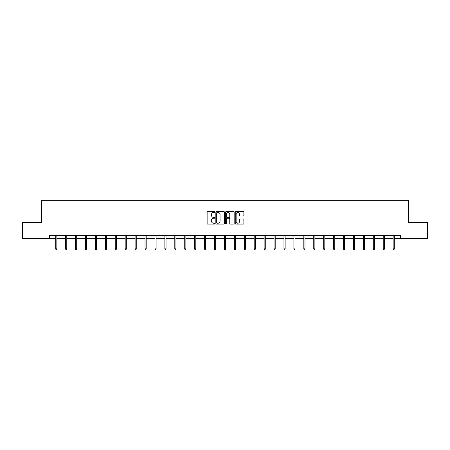 <?xml version="1.0" encoding="UTF-8"?>
<svg xmlns="http://www.w3.org/2000/svg" width="450" height="450" viewBox="0 0 450 450"><rect width="100%" height="100%" fill="white"/><g stroke="black" fill="none" stroke-linecap="round" stroke-linejoin="round"><path stroke-width="0.67" d="M214.819 212.029A0.439 0.439 0 0 0 214.386 211.59L207.748 211.59A0.624 0.624 0 0 0 207.124 212.214L207.124 223.459A0.624 0.624 0 0 0 207.748 224.083L214.386 224.083A0.439 0.439 0 0 0 214.819 223.644A0.439 0.439 0 0 0 214.386 223.206L213.525 223.206A1.997 1.997 0 0 1 211.528 221.209L211.528 220.269A1.997 1.997 0 0 1 213.525 218.273L214.386 218.273A0.439 0.439 0 0 0 214.819 217.834A0.439 0.439 0 0 0 214.386 217.401L213.525 217.401A1.997 1.997 0 0 1 211.528 215.404L211.528 214.464A1.997 1.997 0 0 1 213.525 212.468L214.386 212.468A0.439 0.439 0 0 0 214.819 212.029M243.248 215.994A0.624 0.624 0 0 0 243.872 215.37L243.872 212.214A0.624 0.624 0 0 0 243.248 211.59L235.879 211.59A0.624 0.624 0 0 0 235.254 212.214L235.254 223.459A0.624 0.624 0 0 0 235.879 224.083L243.248 224.083A0.624 0.624 0 0 0 243.872 223.459L243.872 219.645A0.624 0.624 0 0 0 243.248 219.021L240.097 219.021A0.624 0.624 0 0 0 239.473 219.645L239.473 221.535A1.671 1.671 0 0 1 237.803 223.206A1.671 1.671 0 0 1 236.132 221.535L236.132 214.138A1.671 1.671 0 0 1 237.803 212.468A1.671 1.671 0 0 1 239.473 214.138L239.473 215.37A0.624 0.624 0 0 0 240.097 215.994L243.248 215.994M49.539 238.511L22.5 238.511L22.5 222.609L41.456 222.609L41.456 200.34L408.544 200.34L408.544 222.609L427.5 222.609L427.5 238.511L400.461 238.511L400.461 235.333L49.539 235.333L49.539 238.511L55.71 238.511M224.454 212.214A0.624 0.624 0 0 0 223.83 211.59L216.461 211.59A0.624 0.624 0 0 0 215.837 212.214L215.837 223.459A0.624 0.624 0 0 0 216.461 224.083L223.83 224.083A0.624 0.624 0 0 0 224.454 223.459L224.454 212.214M226.17 211.59L233.539 211.59A0.624 0.624 0 0 1 234.163 212.214L234.163 223.459A0.624 0.624 0 0 1 233.539 224.083L230.389 224.083A0.624 0.624 0 0 1 229.759 223.459L229.759 218.897A0.624 0.624 0 0 0 229.134 218.273L227.047 218.273A0.624 0.624 0 0 0 226.423 218.897L226.423 223.644A0.439 0.439 0 0 1 225.984 224.083A0.439 0.439 0 0 1 225.546 223.644L225.546 212.214A0.624 0.624 0 0 1 226.17 211.59M56.852 238.511L65.633 238.511M66.78 238.511L75.561 238.511M76.703 238.511L85.483 238.511M86.631 238.511L95.406 238.511M96.553 238.511L105.334 238.511M106.476 238.511L115.256 238.511M116.404 238.511L125.179 238.511M126.326 238.511L135.107 238.511M136.249 238.511L145.029 238.511M146.177 238.511L154.958 238.511M156.099 238.511L164.88 238.511M166.028 238.511L174.803 238.511M175.95 238.511L184.731 238.511M185.873 238.511L194.653 238.511M195.801 238.511L204.576 238.511M205.723 238.511L214.504 238.511M215.646 238.511L224.426 238.511M225.574 238.511L234.354 238.511M235.496 238.511L244.277 238.511M245.424 238.511L254.199 238.511M255.347 238.511L264.127 238.511M265.269 238.511L274.05 238.511M275.197 238.511L283.972 238.511M285.12 238.511L293.901 238.511M295.043 238.511L303.823 238.511M304.971 238.511L313.751 238.511M314.893 238.511L323.674 238.511M324.821 238.511L333.596 238.511M334.744 238.511L343.524 238.511M344.666 238.511L353.447 238.511M354.594 238.511L363.369 238.511M364.517 238.511L373.298 238.511M374.439 238.511L383.22 238.511M384.368 238.511L393.148 238.511M394.29 238.511L400.461 238.511M217.148 212.468A0.439 0.439 0 0 0 216.709 212.901L216.709 222.773A0.439 0.439 0 0 0 217.148 223.206L218.053 223.206A1.997 1.997 0 0 0 220.05 221.209L220.05 214.464A1.997 1.997 0 0 0 218.053 212.468L217.148 212.468M229.759 214.166A1.671 1.671 0 0 0 228.094 212.496A1.671 1.671 0 0 0 226.423 214.166L226.423 216.776A0.624 0.624 0 0 0 227.047 217.401L229.134 217.401A0.624 0.624 0 0 0 229.759 216.776L229.759 214.166M55.71 248.833L55.963 249.66L56.599 249.66L56.852 248.833L55.71 248.833L55.71 235.333M56.852 248.833L56.852 235.333M65.633 248.833L65.886 249.66L66.527 249.66L66.78 248.833L65.633 248.833L65.633 235.333M66.78 248.833L66.78 235.333M75.561 248.833L75.814 249.66L76.449 249.66L76.703 248.833L75.561 248.833L75.561 235.333M76.703 248.833L76.703 235.333M85.483 248.833L85.736 249.66L86.372 249.66L86.631 248.833L85.483 248.833L85.483 235.333M86.631 248.833L86.631 235.333M95.406 248.833L95.664 249.66L96.3 249.66L96.553 248.833L95.406 248.833L95.406 235.333M96.553 248.833L96.553 235.333M105.334 248.833L105.587 249.66L106.222 249.66L106.476 248.833L105.334 248.833L105.334 235.333M106.476 248.833L106.476 235.333M115.256 248.833L115.509 249.66L116.145 249.66L116.404 248.833L115.256 248.833L115.256 235.333M116.404 248.833L116.404 235.333M125.179 248.833L125.438 249.66L126.073 249.66L126.326 248.833L125.179 248.833L125.179 235.333M126.326 248.833L126.326 235.333M135.107 248.833L135.36 249.66L135.996 249.66L136.249 248.833L135.107 248.833L135.107 235.333M136.249 248.833L136.249 235.333M145.029 248.833L145.282 249.66L145.924 249.66L146.177 248.833L145.029 248.833L145.029 235.333M146.177 248.833L146.177 235.333M154.958 248.833L155.211 249.66L155.846 249.66L156.099 248.833L154.958 248.833L154.958 235.333M156.099 248.833L156.099 235.333M164.88 248.833L165.133 249.66L165.769 249.66L166.028 248.833L164.88 248.833L164.88 235.333M166.028 248.833L166.028 235.333M174.803 248.833L175.061 249.66L175.697 249.66L175.95 248.833L174.803 248.833L174.803 235.333M175.95 248.833L175.95 235.333M184.731 248.833L184.984 249.66L185.619 249.66L185.873 248.833L184.731 248.833L184.731 235.333M185.873 248.833L185.873 235.333M194.653 248.833L194.906 249.66L195.542 249.66L195.801 248.833L194.653 248.833L194.653 235.333M195.801 248.833L195.801 235.333M204.576 248.833L204.834 249.66L205.47 249.66L205.723 248.833L204.576 248.833L204.576 235.333M205.723 248.833L205.723 235.333M214.504 248.833L214.757 249.66L215.393 249.66L215.646 248.833L214.504 248.833L214.504 235.333M215.646 248.833L215.646 235.333M224.426 248.833L224.679 249.66L225.321 249.66L225.574 248.833L224.426 248.833L224.426 235.333M225.574 248.833L225.574 235.333M234.354 248.833L234.607 249.66L235.243 249.66L235.496 248.833L234.354 248.833L234.354 235.333M235.496 248.833L235.496 235.333M244.277 248.833L244.53 249.66L245.166 249.66L245.424 248.833L244.277 248.833L244.277 235.333M245.424 248.833L245.424 235.333M254.199 248.833L254.458 249.66L255.094 249.66L255.347 248.833L254.199 248.833L254.199 235.333M255.347 248.833L255.347 235.333M264.127 248.833L264.381 249.66L265.016 249.66L265.269 248.833L264.127 248.833L264.127 235.333M265.269 248.833L265.269 235.333M274.05 248.833L274.303 249.66L274.939 249.66L275.197 248.833L274.05 248.833L274.05 235.333M275.197 248.833L275.197 235.333M283.972 248.833L284.231 249.66L284.867 249.66L285.12 248.833L283.972 248.833L283.972 235.333M285.12 248.833L285.12 235.333M293.901 248.833L294.154 249.66L294.789 249.66L295.043 248.833L293.901 248.833L293.901 235.333M295.043 248.833L295.043 235.333M303.823 248.833L304.076 249.66L304.718 249.66L304.971 248.833L303.823 248.833L303.823 235.333M304.971 248.833L304.971 235.333M313.751 248.833L314.004 249.66L314.64 249.66L314.893 248.833L313.751 248.833L313.751 235.333M314.893 248.833L314.893 235.333M323.674 248.833L323.927 249.66L324.562 249.66L324.821 248.833L323.674 248.833L323.674 235.333M324.821 248.833L324.821 235.333M333.596 248.833L333.855 249.66L334.491 249.66L334.744 248.833L333.596 248.833L333.596 235.333M334.744 248.833L334.744 235.333M343.524 248.833L343.777 249.66L344.413 249.66L344.666 248.833L343.524 248.833L343.524 235.333M344.666 248.833L344.666 235.333M353.447 248.833L353.7 249.66L354.336 249.66L354.594 248.833L353.447 248.833L353.447 235.333M354.594 248.833L354.594 235.333M363.369 248.833L363.628 249.66L364.264 249.66L364.517 248.833L363.369 248.833L363.369 235.333M364.517 248.833L364.517 235.333M373.298 248.833L373.551 249.66L374.186 249.66L374.439 248.833L373.298 248.833L373.298 235.333M374.439 248.833L374.439 235.333M383.22 248.833L383.473 249.66L384.114 249.66L384.368 248.833L383.22 248.833L383.22 235.333M384.368 248.833L384.368 235.333M393.148 248.833L393.401 249.66L394.037 249.66L394.29 248.833L393.148 248.833L393.148 235.333M394.29 248.833L394.29 235.333"/></g></svg>
